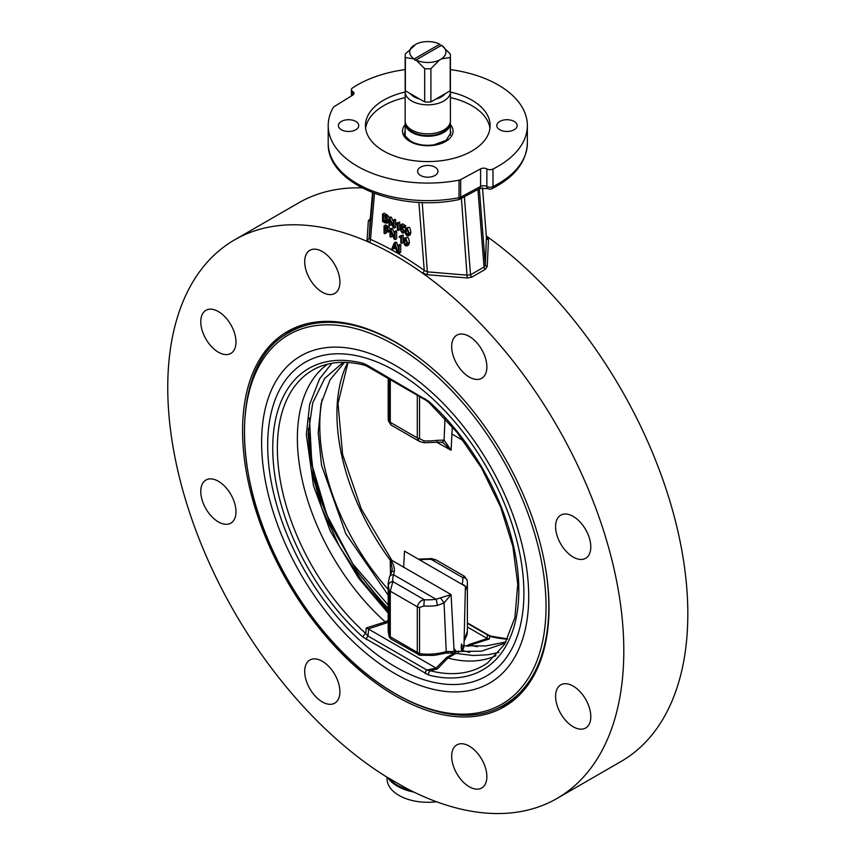 <?xml version="1.0" encoding="UTF-8"?>
<svg xmlns="http://www.w3.org/2000/svg" width="856" height="856" viewBox="0 0 856 856"><rect width="100%" height="100%" fill="white"/><g stroke="black" fill="none" stroke-linecap="round" stroke-linejoin="round"><path stroke-width="1.28" d="M405.252 121.98A22.631 13.065 0 0 0 405.156 123.189A22.631 13.065 0 0 0 427.786 136.254A22.631 13.065 0 0 0 450.417 123.189A22.631 13.065 0 0 0 450.32 121.98M406.654 125.447A21.496 12.412 0 0 0 427.786 135.601A21.496 12.412 0 0 0 448.929 125.447M405.284 90.383A22.631 13.065 0 0 0 405.156 91.774L405.156 120.782A22.631 13.065 0 0 0 427.786 133.846A22.631 13.065 0 0 0 450.417 120.782L450.417 91.774A22.631 13.065 0 0 0 450.288 90.383M405.156 91.774A22.631 13.065 0 0 0 427.786 104.839A22.631 13.065 0 0 0 450.417 91.774M435.843 99.082A19.239 11.107 0 0 0 445.259 93.657L430.9 101.939L430.9 68.683L439.535 59.995L441.557 58.829L450.203 57.534L450.203 90.8L445.259 93.657M410.324 93.657A19.239 11.107 0 0 0 419.729 99.082L405.37 90.8L405.37 57.534L414.229 58.957L439.749 44.212L440.551 45.603M441.557 58.829A18.104 10.454 0 0 0 441.557 45.261L416.037 59.995A18.104 10.454 0 0 0 439.535 59.995M415.823 59.877L415.032 60.337L414.229 58.957M450.203 57.534A22.631 13.065 0 0 0 450.417 55.747A22.631 13.065 0 0 0 450.203 53.949L441.557 45.261M439.749 44.212L439.535 44.095A18.104 10.454 0 0 0 416.037 44.095L405.37 53.949A22.631 13.065 0 0 0 405.156 55.747A22.631 13.065 0 0 0 405.37 57.534M416.037 59.995L424.683 68.683L424.683 101.939L419.729 99.082M424.683 68.683A22.631 13.065 0 0 0 430.9 68.683M414.015 45.261A18.104 10.454 0 0 0 414.015 58.829M424.683 101.939A22.631 13.065 0 0 0 430.9 101.939M405.156 55.747L405.156 89.003A22.631 13.065 0 0 0 405.37 90.8M450.203 90.8A22.631 13.065 0 0 0 450.417 89.003L450.417 55.747M365.63 128.357A62.349 35.995 180 0 1 405.156 97.595M450.417 97.595A62.349 35.995 180 0 1 489.953 128.357M450.417 92.052A62.349 35.995 180 0 1 490.135 125.586A62.349 35.995 180 0 1 451.647 158.841A62.349 35.995 180 0 1 383.702 151.041A62.349 35.995 180 0 1 365.437 125.586A62.349 35.995 180 0 1 405.156 92.052M450.417 69.603A99.574 57.491 180 0 1 527.36 125.586A99.574 57.491 180 0 1 492.992 169.039A4.526 2.611 180 0 1 486.861 168.932A4.526 2.611 0 0 0 480.601 168.878L460.678 179.61A4.526 2.611 180 0 1 459.019 180.177A99.574 57.491 180 0 1 328.212 125.586A99.574 57.491 180 0 1 333.241 107.556A4.526 2.611 180 0 1 334.225 106.593L352.8 95.102A4.526 2.611 0 0 0 354.01 93.315A4.526 2.611 0 0 0 352.715 91.485A4.526 2.611 180 0 1 351.42 89.655A4.526 2.611 180 0 1 352.533 87.943A99.574 57.491 180 0 1 405.156 69.603M499.797 129.748A10.186 5.874 180 0 1 496.812 125.586A10.186 5.874 180 0 1 503.093 120.161A10.186 5.874 180 0 1 514.199 121.434A10.186 5.874 180 0 1 517.174 125.586A10.186 5.874 180 0 1 510.893 131.022A10.186 5.874 180 0 1 499.797 129.748M420.585 175.469A10.186 5.874 180 0 1 417.6 171.318A10.186 5.874 180 0 1 423.891 165.882A10.186 5.874 180 0 1 434.987 167.155A10.186 5.874 180 0 1 437.972 171.318A10.186 5.874 180 0 1 431.681 176.753A10.186 5.874 180 0 1 420.585 175.469M341.384 129.748A10.186 5.874 180 0 1 338.398 125.586A10.186 5.874 180 0 1 344.69 120.161A10.186 5.874 180 0 1 355.786 121.434A10.186 5.874 180 0 1 358.76 125.586A10.186 5.874 180 0 1 352.479 131.022A10.186 5.874 180 0 1 341.384 129.748M479.66 188.513L487.792 188.555A4.526 2.589 -60.5 0 1 486.861 186.48A4.526 2.611 0 0 0 480.601 186.437L460.678 197.158A4.526 2.525 61.7 0 1 459.736 199.234L479.66 188.513A4.526 2.525 -118.3 0 0 480.601 186.437L480.601 168.878M370.306 218.58L368.348 220.88A2.258 2.022 -176.7 0 0 370.252 219.05L372.542 192.675L370.209 219.232L371.087 218.537M486.411 237.412L485.32 264.879L484.036 267.029L470.533 274.83L467.483 275.183L427.7 271.876L424.255 270.421A324.745 187.496 -120 0 0 370.509 239.391L369.129 238.054L370.252 219.05M486.443 237.679L482.506 187.71L486.454 237.947A2.258 1.723 -177.3 0 0 488.498 239.584L486.476 236.117A322.487 186.191 60 0 1 675.223 520.255A322.487 186.191 60 0 1 621.028 761.487L557.021 798.445A322.487 186.191 -120 0 0 611.205 557.213A322.487 186.191 -120 0 0 422.468 273.075L427.572 274.755L467.216 277.954L471.774 277.162L485.266 269.373L487.225 266.398L488.498 239.584M394.252 242.965L395.172 243.489L397.794 252.392L396.82 251.835L396.082 249.171L393.396 247.619L392.701 249.449L391.802 248.936L394.252 242.965L395.857 242.045L396.777 242.569L398.35 247.919M394.423 248.208L392.701 249.449M399.238 236.459L403.197 235.036L403.197 242.451L401.592 243.382L400.811 242.922L400.811 237.144L399.238 237.337L399.238 236.459L401.368 235.507M384.044 225.856L387.436 227.889L388.934 230.82L388.378 232.137L384.89 230.735L384.89 233.742L384.044 233.249L384.044 225.856L385.649 224.935L389.041 226.968L390.539 229.9M390.004 231.195L388.378 232.137M386.495 231.655L386.495 232.811L384.89 233.742M400.127 229.676L402.181 232.179L403.54 231.163L402.17 228.691L400.266 228.199L400.886 224.764L404.075 226.594L404.075 227.471L401.518 225.995L401.175 227.782L402.384 228.017L404.374 231.559L403.861 233.003L402.192 232.928L400.127 229.676L401.732 228.755L403.786 231.259M400.886 224.764L402.491 223.844L405.669 225.674L405.669 226.54L404.075 227.471M402.802 226.733L403.979 227.086M404.332 227.322L405.434 228.638M389.009 217.809L389.876 218.312L393.246 226.059L393.246 220.249L394.06 220.72L394.06 228.113L393.182 227.61L389.822 219.864L389.822 225.663L389.009 225.203L389.009 217.809L390.614 216.889L391.481 217.381L393.246 221.447M393.246 220.249L394.841 219.329L395.654 219.799L395.654 227.193L394.06 228.113M391.417 223.544L391.417 224.743L389.822 225.663M382.557 214.086L386.837 217.189L387.854 220.794L386.966 223.223L384.868 222.806L382.557 221.469L382.557 214.086L384.151 213.155L387.5 215.198L389.127 217.734M395.761 223.534L399.709 222.111L399.709 229.536L398.115 230.457L397.323 229.996L397.323 224.219L395.761 224.411L395.761 223.534L397.89 222.581M405.894 228.103L408.794 227.354C409.703 227.161 410.399 228.82 410.869 232.329L410.088 235.068L407.189 235.817L405.733 234.223L405.102 230.842L405.894 228.103L407.189 228.274L409.275 233.249L408.483 235.989M390.004 229.301L390.871 229.804L394.242 237.551L394.242 231.741L395.055 232.211L395.055 239.605L394.188 239.102L390.817 231.355L390.817 237.155L390.004 236.695L390.004 229.301L391.609 228.381L392.476 228.873L394.242 232.939M394.242 231.741L395.846 230.82L396.649 231.291L396.649 238.674L395.055 239.605M392.423 235.036L392.423 236.235L390.817 237.155M404.396 238.15L407.296 237.401C408.216 237.219 408.911 238.878 409.382 242.387L408.59 245.116L405.701 245.875L404.246 244.27L403.615 240.9L404.396 238.15L405.701 238.332L407.777 243.307L406.996 246.047M398.35 245.319L399.945 244.399L400.736 244.859L400.736 252.242L399.131 253.173L398.35 252.713L398.35 245.319L399.131 245.779L399.131 253.173M400.736 244.859L399.131 245.779M404.417 241.371L404.824 239.102L405.69 239.07L406.975 242.837L405.701 245.126L404.417 241.371L406.022 240.44L407.296 244.206M405.123 238.931L405.69 239.07M406.429 245.191L405.701 245.126L406.846 244.463M406.065 239.37L406.022 240.44M392.476 228.873L390.871 229.804M396.649 231.291L395.055 232.211M405.915 231.313L406.311 229.055L407.178 229.023L408.462 232.789L407.189 235.079L405.915 231.313L407.51 230.392L408.794 234.148M406.611 228.884L407.178 229.023M407.916 235.133L407.189 235.079L408.333 234.416M407.552 229.322L407.51 230.392M397.088 223.234L398.115 223.031L398.115 230.457M399.709 222.111L398.115 223.031M386.334 222.26L383.402 221.094L383.402 215.445L385.842 217.007L386.976 220.27L386.324 222.271M385.007 216.375L385.007 220.163L387.939 221.34M388.442 216.268L386.837 217.189M385.007 220.163L383.402 221.094M391.481 217.381L389.876 218.312M395.654 219.799L394.06 220.72M402.555 229.151L400.95 230.082M402.17 228.691L401.411 228.509M403.529 231.409L402.181 232.179L403.101 232.276M402.769 226.851L401.175 227.782M405.669 225.674L404.075 226.594M388.057 230.35L386.548 230.82L384.89 229.868L384.89 227.225L387.329 228.691L387.757 231.12M386.495 228.145L387.993 229.804M389.041 226.968L387.436 227.889M386.495 228.937L384.89 229.868M400.576 236.16L401.592 235.956L401.592 243.382M403.197 235.036L401.592 235.956M393.642 246.967L394.691 243.992L395.814 248.229L393.642 246.967L395.215 246.057M394.905 244.891L394.349 245.212M396.777 242.569L395.172 243.489M398.35 252.071L397.794 252.392M374.5 193.424L370.509 239.391A2.258 1.455 -66.2 0 1 369.096 242.259A322.487 186.191 -120 0 0 234.544 239.883A322.487 186.191 -120 0 0 183.227 491.793A322.487 186.191 -120 0 0 385.682 776.381L405.894 788.044A322.487 186.191 -120 0 0 557.021 798.445M368.348 220.88L367.085 239.83A2.258 1.958 -176.5 0 0 369.129 238.054L373.045 192.868M367.085 239.83L369.096 242.259A322.487 186.191 -120 0 1 422.468 273.075A2.258 1.145 -54.5 0 0 424.255 270.421L418.884 202.305M234.544 239.883L298.551 202.926A322.487 186.191 60 0 1 361.992 187.881M389.897 779.195C394.391 784.267 400.822 787.788 409.211 789.767M387.832 777.783A42.993 24.824 0 0 0 413.93 792.11M422.222 202.455L427.572 274.755M461.416 198.335L467.216 277.954M479.317 188.695L485.32 264.879A2.258 1.626 -177.9 0 0 487.225 266.398M573.188 726.765A24.888 14.37 60 0 1 556.935 704.83A24.888 14.37 60 0 1 560.744 684.886A24.888 14.37 60 0 1 585.643 699.256A24.888 14.37 60 0 1 585.643 728.007A24.888 14.37 60 0 1 573.188 726.765M456.826 773.631A24.888 14.37 60 0 1 456.826 744.891A24.888 14.37 60 0 1 481.714 759.261A24.888 14.37 60 0 1 481.714 788.002A24.888 14.37 60 0 1 456.826 773.631M304.693 671.425A24.888 14.37 60 0 1 309.851 660.03A24.888 14.37 60 0 1 334.75 674.41A24.888 14.37 60 0 1 334.75 703.15A24.888 14.37 60 0 1 315.564 696.484A24.888 14.37 60 0 1 304.693 671.425M205.932 480.034L205.932 480.034A24.888 14.37 60 0 1 230.82 494.404A24.888 14.37 60 0 1 230.82 523.155A24.888 14.37 60 0 1 205.932 508.774A24.888 14.37 60 0 1 205.932 480.034M218.376 311.563A24.888 14.37 60 0 1 234.64 333.498A24.888 14.37 60 0 1 230.82 353.442A24.888 14.37 60 0 1 205.932 339.072A24.888 14.37 60 0 1 205.932 310.321A24.888 14.37 60 0 1 218.376 311.563M334.75 264.697A24.888 14.37 60 0 1 334.75 293.437A24.888 14.37 60 0 1 309.851 279.067A24.888 14.37 60 0 1 309.851 250.327A24.888 14.37 60 0 1 334.75 264.697M585.643 558.294L585.643 558.294A24.888 14.37 60 0 1 560.744 543.924A24.888 14.37 60 0 1 560.744 515.173A24.888 14.37 60 0 1 585.643 529.554A24.888 14.37 60 0 1 585.643 558.294M486.871 366.903A24.888 14.37 60 0 1 481.714 378.299A24.888 14.37 60 0 1 456.826 363.918A24.888 14.37 60 0 1 456.826 335.178A24.888 14.37 60 0 1 476 341.844A24.888 14.37 60 0 1 486.871 366.903M395.782 342.24A216.686 125.104 -120 0 0 287.445 331.507A216.686 125.104 -120 0 0 287.445 581.716A216.686 125.104 -120 0 0 504.13 706.821A216.686 125.104 -120 0 0 537.343 533.181A216.686 125.104 -120 0 0 395.782 342.24M292.763 328.725A216.686 125.104 -120 0 0 284.395 335.499M499.144 707.473A216.686 125.104 -120 0 0 509.202 703.6M430.076 366.518A214.984 124.12 -120 0 0 289.296 332.395L298.69 326.971A214.984 124.12 60 0 1 302.361 324.991M517.227 697.159A214.984 124.12 60 0 1 513.675 699.341L504.28 704.766A214.984 124.12 -120 0 0 548.803 606.348A214.984 124.12 -120 0 0 545.122 565.795M364.474 365.18A3.392 2.408 -75.6 0 1 364.463 365.18L364.463 365.18A3.392 2.408 -75.6 0 1 362.912 363.276A174.003 100.462 -120 0 0 272.743 448.127A174.003 100.462 -120 0 0 362.912 637.089L428.653 675.052A3.392 2.408 -75.6 0 1 430.236 670.74L437.33 668.985L447.891 658.05L446.393 657.611L436.079 668.119L426.877 670.023A3.392 1.958 120 0 0 425.218 673.608M428.653 675.052A174.003 100.462 -120 0 0 518.822 590.201A174.003 100.462 -120 0 0 428.653 401.239L366.347 364.71A3.392 1.958 120 0 0 367.053 366.272L364.463 365.18C346.616 360.697 330.951 361.521 317.458 367.663A170.622 98.504 60 0 0 280.543 481.864A170.622 98.504 60 0 0 365.769 633.515A3.392 1.37 131.9 0 0 362.912 637.089M498.855 652.443L488.059 654.744L473.304 655.525L455.756 653.395L454.108 651.502L451.936 651.491L452.92 653.053L451.936 651.491L446.233 651.555C437.769 654.07 428.877 654.776 419.547 653.684L389.052 636.083L388.185 631.321L388.185 583.278A39.601 22.866 -0 0 0 388.378 585.568L389.052 589.88L389.191 636.896L388.185 631.321M505.329 643.091L481.318 651.202L454.108 651.502L451.091 594.556L436.046 599.264A4.526 0.867 82 0 1 437.116 605.502L444.061 602.956L451.091 594.556L390.186 559.396L392.23 568.63M452.61 653.01L445.666 653.149M440.733 598.183L444.061 602.956L446.233 651.555L445.537 653.192L448.041 652.7M445.527 653.192L434.249 655.396L419.868 655.236L391.031 639.036L389.191 636.896M388.185 612.168L362.002 580.785L339.126 545.882L321.792 508.025L311.231 469.912L308.139 434.056L312.729 402.855L324.692 378.406L343.235 362.334M388.185 610.991L356.674 570.61L330.181 524.054L313.499 475.134L308.353 428.792M445.013 418.391L444.061 440.102L437.116 440.316A4.526 0.867 82 0 1 436.678 442.252L441.407 442.178L443.29 442.905L451.091 450.235L444.061 440.102A4.526 2.515 100.1 0 1 441.407 442.178M436.753 442.242L451.091 450.235L452.31 426.63M437.116 440.316A39.601 22.866 180 0 1 423.838 440.84L419.547 438.604L419.547 396.574M389.052 378.973L389.052 421.002L388.378 420.371A39.601 22.866 180 0 1 388.185 418.092L388.185 378.47M388.378 585.568A4.526 3.681 170.1 0 1 392.883 581.609L424.287 599.735C420.767 600.356 418.434 602.699 417.289 606.786L390.283 591.186L392.883 581.609A35.075 20.255 180 0 1 393.696 574.815L394.295 571.369C394.712 567.496 393.343 563.515 390.186 559.396L390.529 574.483M421.323 655.396L419.868 655.236L419.558 653.684L419.547 607.493L423.838 606.037A39.601 22.866 0 0 0 437.116 605.502M423.838 606.037L424.287 599.735A35.075 20.255 180 0 0 436.046 599.264L393.696 574.815A4.526 3.595 -157.2 0 0 389.523 576.762L388.185 583.278M394.295 571.369A4.526 1.873 -156.1 0 0 391.674 571.947L392.23 568.545M423.838 440.84L424.02 442.755L436.678 442.252M417.289 395.269L417.289 437.898L419.397 441.407L424.02 442.755M388.378 420.371A4.526 3.681 -9.9 0 0 388.431 420.885L390.989 425.004L390.283 422.308L390.283 379.679M495.977 655.685A168.6 97.338 60 0 1 447.891 658.05M428.653 401.239A3.392 1.37 131.9 0 0 428.792 402.374L457.093 432.43L481.543 468.039L500.557 506.891L512.883 546.481L517.762 584.188L514.905 617.518L504.644 644.258L487.824 662.747A170.622 98.504 60 0 1 430.236 670.74L426.877 670.023L368.005 636.029L368.636 629.139L366.261 627.951L365.769 633.515L368.005 636.029A3.392 1.958 120 0 0 366.347 639.625M368.636 629.139L435.725 667.873M368.262 628.925L386.409 622.986L385.286 621.916A168.6 97.338 60 0 1 327.655 364.132M385.286 621.916L366.261 627.951M437.33 668.985L436.079 668.119M425.218 398.703A3.392 1.958 120 0 0 425.924 400.255L367.053 366.272M428.792 402.374L425.924 400.255M477.306 646.697A168.6 97.338 60 0 1 470.286 645.124L489.322 638.972L489.814 636.34A3.392 2.408 -75.6 0 1 491.109 636.19A3.392 2.408 -75.6 0 1 491.109 636.201L488.519 635.109A3.392 1.958 -60 0 1 488.519 635.109A3.392 1.958 -60 0 0 487.567 634.981L489.814 636.34A170.622 98.504 -120 0 0 507.458 639.132M344.572 362.345L330.041 379.829L321.086 403.7L318.197 432.676L321.524 465.183L345.781 533.652L388.185 595.188M309.444 417.974L311.894 464.562L326.896 515.023L352.833 563.933L388.185 604.999M461.502 643.969L461.213 648.099L462.54 645.37L463.995 645.756L462.069 650.4L469.687 652.433M461.213 648.099L462.069 650.4M403.647 567.41L404.492 551.136L465.397 586.296L463.995 645.756L485.823 645.959L505.982 641.925M463.674 440.947L451.925 433.96M465.311 590.362L466.274 588.671A4.526 3.595 -157.2 0 0 465.397 586.317M465.364 586.274A4.526 3.595 -157.2 0 0 462.283 584.434M467.194 580.999A4.526 3.681 170.1 0 0 467.151 580.486L467.151 580.486A4.526 3.681 170.1 0 0 462.689 577.565A35.075 20.255 180 0 1 461.94 584.22M464.594 576.366L462.689 577.565L431.296 559.439L436.185 559.963L464.573 576.356L467.151 580.486L467.387 583.278A39.601 22.866 -0 0 1 466.274 588.671M420.071 559.835A35.075 20.255 180 0 1 431.296 559.439L431.552 558.615L418.905 559.118M388.185 589.42A168.6 97.338 60 0 1 322.166 399.345M467.387 623.328L487.567 634.981L486.936 638.308L489.322 638.972M486.936 638.308L467.387 627.031M467.954 646.419L470.286 645.124L469.163 644.472L466.21 646.173M387.051 777.269L387.051 778.778A40.735 23.519 0 0 0 398.982 795.406A40.735 23.519 0 0 0 436.507 801.751M308.941 437.833A185.345 107.011 60 0 1 308.331 430.568M308.856 435.265A185.345 107.011 60 0 1 308.374 428.514M458.559 652.336L458.677 650.967L458.677 652.347M458.228 652.293L458.335 650.988M453.958 648.645A30.549 17.634 180 0 1 456.708 652.058M318.25 492.735A190.096 109.75 -120 0 0 328.351 518.479M362.655 577.896A190.096 109.75 -120 0 0 388.185 608.584M316.506 486.839A190.096 109.75 -120 0 0 324.156 508.122M369.214 586.296A190.096 109.75 -120 0 0 388.185 608.327M450.417 130.519A23.026 13.289 180 0 1 450.812 132.98L446.094 140.352L433.874 144.867C425.068 146.001 417.461 144.825 411.041 141.347C405.723 136.981 403.625 134.199 404.76 132.98A23.026 13.289 180 0 1 405.156 130.519M405.156 124.612A25.295 14.606 0 0 0 409.906 141.454A25.295 14.606 0 0 0 442.563 142.984A25.295 14.606 0 0 0 450.417 124.612M527.36 125.586L527.36 143.145A99.574 57.491 180 0 1 492.992 186.587L492.992 169.039M486.861 168.932L486.861 186.48A4.526 2.611 180 0 0 492.992 186.587A4.526 2.418 63.4 0 1 492.05 188.662C514.713 177.106 526.483 161.934 527.36 143.145M460.678 179.61L460.678 197.158A4.526 2.611 180 0 1 459.019 197.725A99.574 57.491 180 0 1 328.212 143.145C326.585 183.773 398.126 212.427 458.442 199.694A4.526 1.156 -100.8 0 0 459.019 197.725L459.019 180.177M352.715 91.485L352.715 95.144M477.916 189.454L484.036 267.029A2.258 1.305 -120 0 0 485.266 269.373M471.774 277.162A2.258 1.305 -120 0 1 470.533 274.83L464.38 196.741M407.296 237.401L405.701 238.332M409.382 242.387L407.777 243.307M408.794 227.354L407.189 228.274M410.869 232.329L409.275 233.249M389.009 220.12L387.854 220.794M386.366 214.428L384.761 215.359M387.5 215.198L385.906 216.119M386.366 220.955L384.772 221.875M405.102 231.131L404.374 231.559M403.7 227.257L402.384 228.017M388.057 226.326L386.463 227.247M390.004 230.2L388.934 230.82M388.025 229.964L386.548 230.82M546.032 606.54A213.262 123.125 60 0 1 319.834 626.753A213.262 123.125 60 0 1 319.834 325.152A213.262 123.125 60 0 1 546.032 606.54M528.708 596.632A188.876 109.044 -120 0 0 328.383 347.418A188.876 109.044 -120 0 0 328.383 614.522A188.876 109.044 -120 0 0 528.708 596.632M523.893 593.122A181.172 104.603 60 0 1 331.732 610.285A181.172 104.603 60 0 1 331.732 354.074A181.172 104.603 60 0 1 523.893 593.122M366.347 364.71L362.912 363.276M418.359 654.765L417.289 652.978L417.289 606.786A4.526 2.611 0 0 0 419.547 607.493M389.052 589.88A4.526 2.611 180 0 0 390.283 591.186L390.283 637.388L391.031 639.047M419.547 438.604A4.526 2.611 180 0 1 417.289 437.898L390.283 422.308A4.526 2.611 180 0 1 389.052 421.002M447.827 658.039L455.852 653.417M454.161 653.128L446.393 657.611M386.409 622.986L388.185 621.959M388.185 620.311L385.339 621.959M464.113 641.187L466.991 634.874L467.387 631.321L464.134 640.406M463.995 647.457L461.331 648.987M487.364 638.512L469.163 644.472M461.438 650.186L463.396 649.062M347.729 362.473A170.622 98.504 -120 0 0 390.197 560.145M450.417 135.184L450.417 123.189M405.156 135.184L405.156 123.189M487.781 188.545A4.526 4.526 0 0 0 492.05 188.662M458.442 199.694A4.526 4.526 0 0 0 459.736 199.234M351.42 89.655L351.42 95.947M388.57 222.303L386.966 223.223M328.212 125.586L328.212 143.145M289.296 332.395C225.267 365.608 231.056 497.785 299.033 598.333C356.406 688.641 450.491 738.289 504.28 704.766M455.756 653.395L453.209 653.064M450.78 652.7L452.653 653.021M434.249 655.396L445.601 653.171M419.868 655.236L418.038 654.637M388.185 613.153L358.482 577.982L330.309 531.084L313.499 485.834L306.341 434.506L309.647 404.342L319.609 378.769L331.893 363.254M389.523 576.762L391.674 571.947M390.989 425.004L419.344 441.375M388.431 420.885L388.185 418.092M491.109 636.19L507.576 638.886M467.387 631.321L467.387 583.278M431.552 558.615L436.185 559.963M467.387 622.9L488.519 635.098M391.898 560.423L361.296 508.999L342.582 454.397L338.013 403.422L347.996 362.484"/></g></svg>
